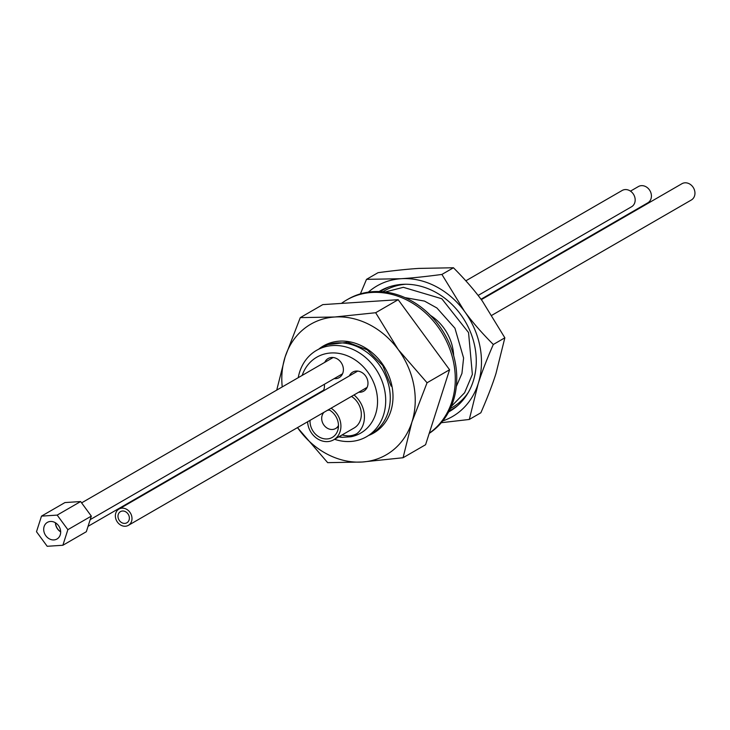 <?xml version="1.0" encoding="UTF-8"?>
<svg xmlns="http://www.w3.org/2000/svg" width="730" height="730" viewBox="0 0 730 730"><rect width="100%" height="100%" fill="white"/><g stroke="black" fill="none" stroke-linecap="round" stroke-linejoin="round"><path stroke-width="1.09" d="M276.725 390.112L285.12 356.934L300.267 317.632L334.824 316.993L375.667 312.723L398.224 349.56L427.059 382.776L411.921 422.068L403.07 457.737L362.226 462.017L327.67 462.656L297.493 427.616M375.667 312.723L398.178 299.702L322.788 304.62L300.267 317.632M398.178 299.702L449.58 369.754L427.059 382.776M449.58 369.754L425.581 444.725L403.07 457.737M391.143 386.179L382.73 365.502L367.19 349.807L347.69 342.288L328.281 344.56M318.581 349.278A50.288 42.367 60 0 1 362.208 346.13A50.288 42.367 60 0 1 392.056 386.663A50.288 42.367 60 0 1 368.431 435.527M282.227 386.927A75.427 63.547 -120 0 1 285.12 356.934A75.427 63.547 -120 0 1 334.824 316.993A75.427 63.547 -120 0 1 398.224 349.56A75.427 63.547 -120 0 1 411.921 422.068A75.427 63.547 -120 0 1 362.226 462.017A75.427 63.547 60 0 1 298.826 429.45A75.427 63.547 -120 0 1 297.512 427.607M288.25 410.634A75.427 63.547 -120 0 0 288.45 411.118M341.43 303.406A78.448 66.083 60 0 1 346.659 299.975L348.119 299.136A78.448 66.083 60 0 1 443.667 332.424A78.448 66.083 60 0 1 429.222 433.374M346.659 299.975A78.448 66.083 60 0 1 441.641 332.342A78.448 66.083 60 0 1 429.276 433.191M125.387 526.239A9.408 7.92 -120 0 0 128.38 525.345A9.408 7.92 -120 0 0 130.533 513.236A9.408 7.92 -120 0 0 118.972 509.056A9.408 7.92 -120 0 0 116.033 519.495A9.408 7.92 -120 0 0 125.387 526.239M491.983 315.214L691.346 199.993A9.408 7.92 -120 0 0 693.5 187.884A9.408 7.92 -120 0 0 681.939 183.714L481.316 299.656M124.848 523.392A6.433 5.42 -120 0 0 126.901 522.771A6.433 5.42 -120 0 0 128.37 514.486A6.433 5.42 -120 0 0 120.459 511.63A6.433 5.42 -120 0 0 118.443 518.774A6.433 5.42 -120 0 0 124.848 523.392M62.871 545.264L67.863 529.67L57.177 515.106L41.491 516.128L36.5 531.723L47.194 546.286L62.871 545.264L86.332 531.714L91.323 516.119L67.863 529.67M53.929 539.926A9.609 8.094 60 0 1 44.375 533.037A9.609 8.094 60 0 1 47.377 522.379A9.609 8.094 60 0 1 59.185 526.649A9.609 8.094 60 0 1 56.986 539.014A9.609 8.094 60 0 1 53.929 539.926M91.323 516.119L80.629 501.546L57.177 515.106M80.629 501.546L64.952 502.568L41.491 516.128M60.672 531.86A9.609 8.094 60 0 1 55.416 522.762M478.114 295.449L631.559 206.763A9.408 7.92 -120 0 0 633.722 194.654A9.408 7.92 -120 0 0 622.152 190.475L465.84 280.813M55.58 522.862A9.408 7.92 -120 0 0 60.672 531.705M349.36 375.913A11.014 9.28 60 0 1 352.736 372.108A11.014 9.28 60 0 1 366.277 376.999A11.014 9.28 60 0 1 363.759 391.171A11.014 9.28 60 0 1 360.246 392.229A11.014 9.28 60 0 1 358.768 392.192M324.759 362.345A11.014 9.28 60 0 1 328.135 358.54A11.014 9.28 60 0 1 341.686 363.43A11.014 9.28 60 0 1 339.158 377.611A11.014 9.28 60 0 1 335.654 378.66A11.014 9.28 60 0 1 334.176 378.633M316.19 395.085A11.014 9.28 60 0 1 315.241 395.03M324.33 384.318A11.014 9.28 60 0 1 323.162 391.052M442.781 420.918A75.427 63.547 -120 0 0 478.159 383.788A75.427 63.547 -120 0 0 464.462 311.281A75.427 63.547 -120 0 0 401.062 278.714C412.185 278.021 425.8 276.588 441.905 274.434L464.462 311.281C472.027 321.702 481.636 332.77 493.307 344.487C486.709 359.607 481.663 372.702 478.159 383.788L469.308 419.458L480.851 412.788C487.448 397.668 492.495 384.573 495.989 373.486L504.85 337.817L482.293 300.979C474.728 290.549 465.11 279.48 453.449 267.764L418.892 268.403C407.769 269.105 394.154 270.529 378.049 272.682L366.506 279.353L401.062 278.714A75.427 63.547 -120 0 0 368.358 292.146M360.392 293.88L366.506 279.353M453.449 267.764L441.905 274.434M504.85 337.817L493.307 344.487M469.308 419.458L441.321 422.707M379.062 291.544A69.542 58.592 60 0 1 387.228 287.565A69.542 58.592 60 0 1 465.494 321.903A69.542 58.592 60 0 1 456.177 406.856A69.542 58.592 60 0 1 448.649 411.948M430.39 315.351A44.001 37.066 60 0 1 453.64 355.592M368.778 435.299A49.886 42.021 -120 0 0 382.538 369.845A49.886 42.021 -120 0 0 318.955 349.095M300.304 403.672A49.886 42.021 -120 0 0 300.468 404.165M334.559 439.296A49.886 42.021 -120 0 0 385.075 408.508A49.886 42.021 -120 0 0 349.415 348.018A49.886 42.021 -120 0 0 298.232 377.684M354.023 394.939A25.139 21.179 60 0 1 354.78 435.089A25.139 21.179 60 0 1 350.856 436.768L342.507 437.316A25.139 21.179 60 0 1 339.249 436.577M302.037 402.668A43.846 36.938 -120 0 0 302.193 403.17M338.702 436.896A43.846 36.938 -120 0 0 342.507 437.316M350.856 436.768A43.846 36.938 -120 0 0 366.478 370.384A43.846 36.938 -120 0 0 302.174 375.402M356.961 433.602A25.139 21.179 60 0 1 347.106 435.874L346.987 435.728A25.139 21.179 60 0 1 342.105 434.934M351.495 396.399A18.861 15.887 60 0 1 356.377 426.338A18.861 15.887 60 0 1 354.087 428.008L333.683 439.798A18.861 15.887 60 0 1 316.875 438.401A18.861 15.887 60 0 1 307.585 421.776M331.091 408.198A18.861 15.887 60 0 1 335.964 438.137A18.861 15.887 60 0 1 333.683 439.798M328.646 409.603A16.087 13.56 60 0 1 334.249 435.983A16.087 13.56 60 0 1 332.296 437.407A16.087 13.56 60 0 1 317.276 435.719A16.087 13.56 60 0 1 310.031 420.361M324.038 412.267A10.056 8.477 -120 0 0 324.248 425.526A10.056 8.477 -120 0 0 335.608 428.519A10.056 8.477 -120 0 0 338.474 425.49M329.604 410.132A10.056 8.477 -120 0 0 327.305 410.379M481.006 299.236L647.811 202.831A9.408 7.92 -120 0 0 649.965 190.722A9.408 7.92 -120 0 0 638.403 186.552L630.474 191.132M449.251 410.789A68.958 58.099 -120 0 0 457.537 405.697M388.917 286.963A68.958 58.099 -120 0 0 380.366 291.599M382.903 291.781A67.461 56.831 60 0 1 405.588 284.253M468.213 392.603A67.461 56.831 60 0 1 450.364 408.508M357.718 371.077L118.972 509.056M367.135 387.365L128.38 525.345M333.126 357.517L81.605 502.879M342.534 373.796L90.201 519.632M335.608 428.519L338.437 426.886M323.6 390.203L88.056 526.33M385.075 292.018L403.325 287.319L441.805 298.752L468.55 332.579L472.365 374.399L464.618 392.74L451.24 406.5M404.949 297.603L424.522 301.098L436.914 307.987L454.927 328.199L463.596 358.01L461.944 373.413L456.323 386.498"/></g></svg>
